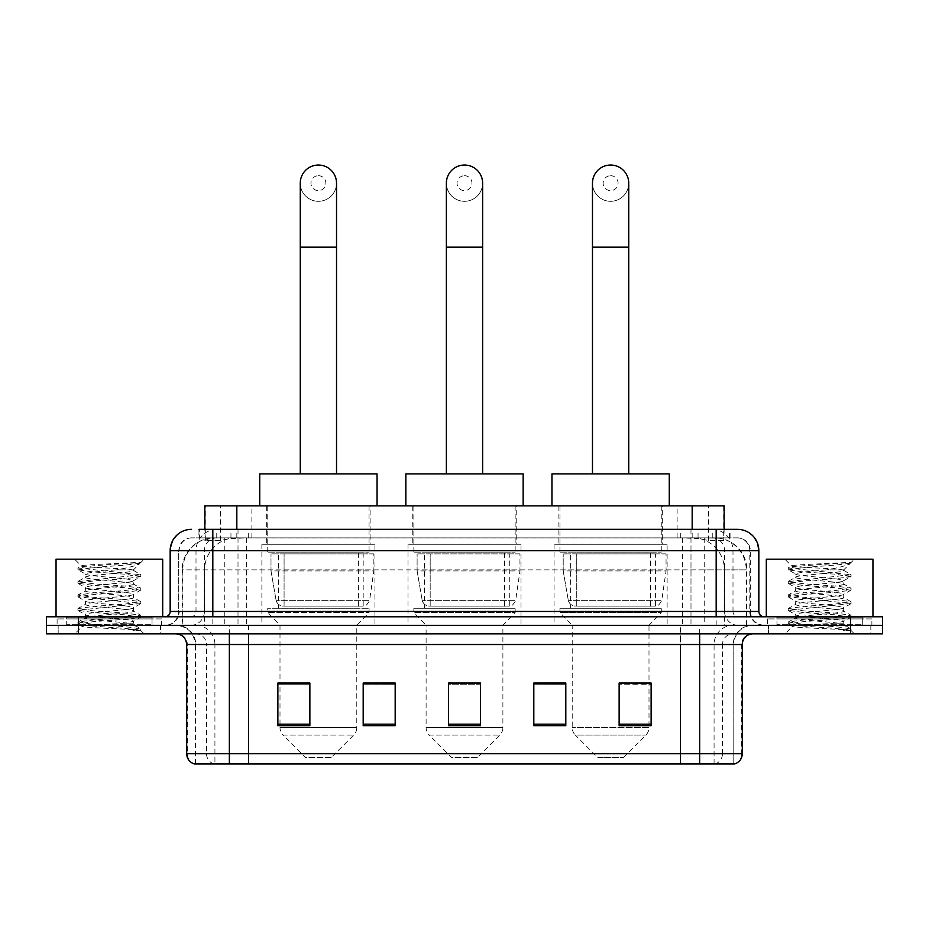 <?xml version="1.0" encoding="UTF-8"?>
<svg xmlns="http://www.w3.org/2000/svg" width="929" height="929" viewBox="0 0 929 929"><rect width="100%" height="100%" fill="white"/><g stroke="black" fill="none" stroke-linecap="round" stroke-linejoin="round"><path stroke-width="0.7" stroke-dasharray="4.64 3.48" d="M667.127 544.266L554.079 544.266L667.127 544.266L667.127 625.322L554.079 625.322L667.127 625.322M554.079 544.266L554.079 625.322M521.018 544.266L407.982 544.266L521.018 544.266L521.018 625.322L407.982 625.322L521.018 625.322M407.982 544.266L407.982 625.322M374.921 544.266L261.873 544.266L374.921 544.266L374.921 625.322L261.873 625.322L374.921 625.322M261.873 544.266L261.873 625.322M714.041 537.868L703.659 537.868L719.592 538.251C723.61 539.459 724.968 540.225 723.679 540.539L708.63 540.539L700.06 538.704L682.409 537.914L246.591 537.914L228.94 538.704L220.37 540.539L205.321 540.539L204.833 529.344M724.167 505.875L204.833 505.875M717.769 538.007A31.992 31.992 0 0 1 746.881 569.86L746.881 625.322L182.119 625.322L746.881 625.322M204.833 540.341L211.231 538.007L225.341 537.868L214.959 537.868M211.231 538.007A31.992 31.992 0 0 0 182.119 569.86L182.769 569.86L182.769 625.322M370.114 505.875L266.669 505.875L370.114 505.875L370.114 544.266L266.669 544.266L370.114 544.266M266.669 505.875L266.669 544.266M516.222 505.875L412.778 505.875L516.222 505.875L516.222 544.266L412.778 544.266L516.222 544.266M412.778 505.875L412.778 544.266M662.331 505.875L558.886 505.875L662.331 505.875L662.331 544.266L558.886 544.266L662.331 544.266M558.886 505.875L558.886 544.266M724.167 529.344L723.679 540.539L723.679 505.875M225.341 537.868L703.659 537.868M212.822 529.344L716.178 529.344M198.957 537.868L730.043 537.868L198.957 537.868L198.957 529.344L217.014 529.344A21.332 21.007 -90 0 0 196.007 550.665L196.007 611.456L170.158 611.456M737.51 537.868L191.49 537.868L737.51 537.868A12.797 12.797 0 0 1 750.307 550.665L750.307 611.456L196.007 611.456A5.33 5.249 90 0 1 190.759 616.786L764.172 616.786L190.759 616.786M170.158 550.665L750.307 550.665L178.693 550.665L178.693 611.456A13.865 13.865 0 0 1 164.828 625.322L764.172 625.322L164.828 625.322M862.286 616.786L776.969 616.786L862.286 616.786L862.286 625.322L776.969 625.322L862.286 625.322L862.286 618.923L776.969 618.923L862.286 618.923M776.969 616.786L776.969 618.923M152.031 616.786L66.714 616.786L152.031 616.786L152.031 625.322L66.714 625.322L152.031 625.322L152.031 618.923L66.714 618.923L152.031 618.923M66.714 616.786L66.714 618.923M850.558 633.857L46.45 633.857L46.45 616.786L882.55 616.786L882.55 625.322L850.558 625.322L882.55 625.322L882.55 633.857L850.558 633.857L850.558 625.322L78.442 625.322L850.558 625.322L850.558 616.786M46.45 625.322L78.442 625.322L46.45 625.322M730.043 537.868L730.043 529.344L199.445 529.344L199.445 537.868M690.99 529.344L690.99 550.665L758.192 550.665A21.332 21.007 90 0 0 737.185 529.344L217.014 529.344M160.566 625.322L160.566 633.857L58.179 633.857L160.566 633.857L58.179 633.857L160.566 633.857L160.566 625.322L58.179 625.322L58.179 633.857L58.179 625.322L160.566 625.322M870.821 625.322L870.821 633.857L768.434 633.857L870.821 633.857L768.434 633.857L870.821 633.857L870.821 625.322L768.434 625.322L768.434 633.857L768.434 625.322L870.821 625.322M161.623 618.923L57.11 618.923L161.623 618.923L161.623 625.322L57.11 625.322L161.623 625.322M57.11 618.923L57.11 625.322M871.89 618.923L767.377 618.923L871.89 618.923L871.89 625.322L767.377 625.322L871.89 625.322M767.377 618.923L767.377 625.322M195.218 763.963L195.218 644.517L214.924 644.517L214.924 763.963L733.782 763.963L733.782 644.517A19.195 19.195 0 0 1 752.978 625.322L176.022 625.322L752.978 625.322M699.653 633.857L176.022 633.857L699.653 633.857M194.37 763.963L734.63 763.963M776.969 625.322L862.286 625.322L776.969 625.322M66.714 625.322L152.031 625.322L66.714 625.322M619.132 683.233L651.124 683.233L651.124 725.677L651.124 683.012L651.124 725.677L619.132 725.677L619.132 683.233L619.132 725.677L651.124 725.677L651.124 683.442L651.124 725.677L651.124 684.719L619.132 684.719L619.132 683.012L619.132 725.677L619.132 683.012L651.124 683.012L619.132 683.012L648.999 683.012L648.999 625.322L572.218 625.322L572.218 727.546A10.66 10.66 0 0 0 575.33 735.094L645.876 735.094L575.33 735.094L597.811 757.565L623.405 757.565L597.811 757.565M565.807 724.19L565.807 683.012L565.807 725.677L533.815 725.677L533.815 683.233L533.815 725.677L565.807 725.677L565.807 683.442L565.807 725.677L565.807 684.719L533.815 684.719L533.815 683.012L533.815 725.677L533.815 683.233L533.815 725.677L533.815 684.719L565.807 684.719L565.807 683.233L565.807 724.19L533.815 724.19L533.815 725.677L565.807 725.677L565.807 683.233L533.815 683.233L533.815 724.19M309.868 683.233L277.876 683.233L277.876 725.677L309.868 725.677L309.868 683.012L309.868 725.677L277.876 725.677L277.876 683.233L277.876 725.677L309.868 725.677L309.868 683.442L309.868 725.677L309.868 684.719L277.876 684.719L277.876 725.677L277.876 683.233L277.876 725.677L277.876 684.719L309.868 684.719L309.868 683.012L277.876 683.012L309.868 683.012L280.001 683.012L280.001 625.322L267.738 612.525L369.057 612.525L267.738 612.525L267.738 608.263L369.057 608.263L267.738 608.263M395.185 724.19L395.185 683.012L395.185 725.677L363.193 725.677L363.193 683.233L363.193 725.677L395.185 725.677L395.185 683.442L395.185 725.677L395.185 684.719L363.193 684.719L363.193 683.012L363.193 725.677L363.193 683.233L363.193 725.677L363.193 684.719L395.185 684.719L395.185 683.233L395.185 724.19L363.193 724.19L363.193 725.677L395.185 725.677L395.185 683.233L363.193 683.233L363.193 724.19M480.502 724.19L480.502 683.012L480.502 725.677L448.498 725.677L448.498 683.233L448.498 725.677L480.502 725.677L480.502 683.442L480.502 725.677L480.502 684.719L448.498 684.719L448.498 725.677L448.498 683.012L480.502 683.012L448.498 683.012L480.502 683.012L480.502 724.19L448.498 724.19M395.185 683.012L363.193 683.012L395.185 683.012M565.807 683.012L533.815 683.012L565.807 683.012M733.26 763.963L680.469 763.963L680.469 753.721L248.531 753.721L248.531 763.963L229.347 763.963L229.347 644.517L195.218 644.517C194.08 632.858 187.681 626.46 176.022 625.322M480.502 684.719L480.502 683.442L480.502 684.719L448.498 684.719L448.498 725.677L480.502 725.677L480.502 684.719M651.124 684.719L651.124 683.442L651.124 684.719L619.132 684.719L619.132 725.677L651.124 725.677L651.124 684.719M480.502 683.233L448.498 683.233M153.099 625.322L65.645 625.322L153.099 625.322A1.068 1.068 0 0 1 152.031 624.253L66.714 624.253L152.031 624.253L152.031 617.855A1.068 1.068 0 0 1 153.099 616.786L65.645 616.786L153.099 616.786M65.645 625.322A1.068 1.068 0 0 0 66.714 624.253L66.714 617.855A1.068 1.068 0 0 0 65.645 616.786M162.691 616.786L56.054 616.786L162.691 616.786M125.16 623.185C110.365 624.265 81.891 625.333 82.158 626.297C79.453 627.818 139.78 629.2 140.755 630.524L125.09 628.376L93.655 626.123L77.943 623.858L93.655 621.606L125.09 619.353L140.604 617.32L133.474 621.327L133.474 623.185L125.16 623.185L133.474 621.327C134.949 619.074 83.796 616.81 85.271 614.545C83.796 612.292 134.949 610.028 133.474 607.775C134.949 605.522 83.796 603.258 85.271 601.005C83.796 598.752 134.949 596.488 133.474 594.235C134.949 591.982 83.796 589.718 85.271 587.465C83.796 585.212 134.949 582.947 133.474 580.695L133.474 584.074L140.604 588.08L125.09 586.048L93.655 583.795L77.943 581.542L140.802 574.761L77.943 567.991L93.655 565.738L140.802 562.533L144.134 559.2L74.599 559.2L144.134 559.2M140.604 617.32L125.09 614.835L93.655 612.571L77.943 610.318L140.802 603.548L77.943 596.778L93.655 594.514L125.09 592.261L140.604 590.229L133.474 594.235L133.474 597.626C134.949 595.361 83.796 593.097 85.271 590.844C83.796 588.591 134.949 586.327 133.474 584.074C134.949 581.821 83.796 579.557 85.271 577.304L78.141 581.31M140.604 590.229L125.09 587.743L93.655 585.491L77.943 583.226L93.655 580.973L125.09 578.721L140.604 576.688L133.474 580.695C134.949 578.442 83.796 576.177 85.271 573.913L85.271 577.304C83.796 575.051 134.949 572.787 133.474 570.534L132.266 569.86C125.717 568.443 80.544 567.201 81.404 565.993L74.599 559.2M140.604 576.688L125.09 574.203L93.655 571.939L78.141 569.918L85.271 573.913C87.918 572.601 98.323 571.242 116.485 569.86L133.474 569.86L133.474 570.534L132.266 569.86L133.474 569.86L139.907 563.427C137.225 565.366 129.421 567.514 116.485 569.86M140.604 603.769L133.474 607.775L133.474 611.166C134.949 608.913 83.796 606.649 85.271 604.396C83.796 602.143 134.949 599.879 133.474 597.626L140.604 601.62L125.09 599.6L93.655 597.335L77.943 595.083L93.655 592.818L125.09 590.565L140.604 588.08M78.141 583.458L85.538 587.767L85.271 590.844L78.141 594.85M140.755 630.524L132.917 630.524C136.842 629.281 138.235 628.027 137.074 626.785L127.842 623.185C115.045 621.489 84.016 619.666 85.271 617.936C83.796 615.683 134.949 613.419 133.474 611.166L140.604 615.172L125.09 613.14L93.655 610.887L77.943 608.623L93.655 606.37L125.09 604.105L140.604 601.62M78.141 596.999L85.538 601.307L85.271 604.396L78.141 608.39M127.842 623.185L133.474 623.185L136.191 626.146L140.604 628.712L125.09 626.68L93.655 624.427L78.141 621.942L93.655 619.91L125.09 617.657L140.604 615.172M78.141 610.55L85.538 614.859L85.271 617.936L78.141 621.942M132.917 630.524L140.802 628.945L140.802 630.524L144.134 633.857L74.599 633.857L144.134 633.857M78.141 624.091L82.228 626.471L74.599 633.857M135.204 562.533C119.992 563.613 78.837 564.774 81.404 565.993L78.141 567.758M56.054 559.2L162.691 559.2M78.141 569.918L93.655 567.433L125.09 565.169L140.604 563.148M318.392 201.303A18.127 18.127 0 0 0 336.53 183.164A18.127 18.127 0 0 1 318.392 201.303A18.127 18.127 0 0 0 336.53 183.164A18.127 18.127 0 0 0 318.392 165.037A18.127 18.127 0 0 0 300.264 183.164A18.127 18.127 0 0 0 318.392 201.303A18.127 18.127 0 0 1 300.264 183.164M318.392 175.709A7.467 7.467 0 0 1 325.858 183.164A7.467 7.467 0 0 1 318.392 190.631A7.467 7.467 0 0 1 310.936 183.164A7.467 7.467 0 0 1 318.392 175.709M300.264 473.883L336.53 473.883L300.264 473.883M331.188 757.565L305.595 757.565L283.124 735.094L353.67 735.094L283.124 735.094A10.66 10.66 0 0 1 280.001 727.546L356.782 727.546A10.66 10.66 0 0 1 353.67 735.094L331.188 757.565L305.595 757.565M369.057 608.263L369.057 612.525L356.782 625.322L280.001 625.322L356.782 625.322L356.782 727.546L280.001 727.546L280.001 683.233M278.398 552.801L358.385 552.801L278.398 552.801L278.398 608.263L358.385 608.263L278.398 608.263M358.385 552.801L358.385 608.263M267.738 505.875L369.057 505.875L267.738 505.875L267.738 552.801L369.057 552.801L267.738 552.801M369.057 505.875L369.057 552.801M377.046 505.875L259.737 505.875L377.046 505.875M259.737 473.883L377.046 473.883M373.853 553.87L271.001 553.87L373.853 553.87L373.853 570.929L271.001 570.929L271.001 553.87L271.001 570.929L276.145 600.645C277.411 604.314 280.059 606.138 284.077 606.126L363.193 606.126L284.088 606.126L284.088 553.87L284.077 606.126C280.07 606.149 277.423 604.314 276.145 600.645L271.001 570.929L373.853 570.929L369.533 600.645L276.145 600.645L369.533 600.645C366.827 605.244 364.725 607.078 363.193 606.126L363.193 553.87L284.088 553.87L363.193 553.87M464.5 201.303A18.127 18.127 0 0 0 482.627 183.164A18.127 18.127 0 0 1 464.5 201.303A18.127 18.127 0 0 0 482.627 183.164A18.127 18.127 0 0 0 464.5 165.037A18.127 18.127 0 0 0 446.373 183.164A18.127 18.127 0 0 0 464.5 201.303A18.127 18.127 0 0 1 446.373 183.164M464.5 175.709A7.467 7.467 0 0 1 471.967 183.164A7.467 7.467 0 0 1 464.5 190.631A7.467 7.467 0 0 1 457.033 183.164A7.467 7.467 0 0 1 464.5 175.709M446.373 473.883L482.627 473.883L446.373 473.883M477.297 757.565L451.703 757.565L429.233 735.094L499.767 735.094L429.233 735.094A10.66 10.66 0 0 1 426.109 727.546L502.891 727.546A10.66 10.66 0 0 1 499.767 735.094L477.297 757.565L451.703 757.565M502.891 625.322L426.109 625.322L426.109 727.546L502.891 727.546L502.891 625.322L515.154 612.525L413.846 612.525L515.154 612.525L515.154 608.263L413.846 608.263L413.846 612.525L426.109 625.322L502.891 625.322M424.507 552.801L504.493 552.801L424.507 552.801L424.507 608.263L504.493 608.263L424.507 608.263M504.493 552.801L504.493 608.263M413.846 505.875L515.154 505.875L413.846 505.875L413.846 552.801L515.154 552.801L413.846 552.801M515.154 505.875L515.154 552.801M523.155 505.875L405.845 505.875L523.155 505.875M405.845 473.883L523.155 473.883M413.846 608.263L515.154 608.263M519.961 553.87L417.109 553.87L519.961 553.87L519.961 570.929L417.109 570.929L417.109 553.87L417.109 570.929L422.242 600.645C423.519 604.314 426.156 606.138 430.185 606.126L509.289 606.126L430.185 606.126L430.185 553.87L430.185 606.126C426.179 606.149 423.531 604.314 422.242 600.645L417.109 570.929L519.961 570.929L515.63 600.645L422.242 600.645L515.63 600.645C512.936 605.244 510.822 607.078 509.301 606.126L430.173 606.126L509.301 606.126M610.608 201.303A18.127 18.127 0 0 0 628.736 183.164A18.127 18.127 0 0 1 610.608 201.303A18.127 18.127 0 0 0 628.736 183.164A18.127 18.127 0 0 0 610.608 165.037A18.127 18.127 0 0 0 592.47 183.164A18.127 18.127 0 0 0 610.608 201.303A18.127 18.127 0 0 1 592.47 183.164M610.608 175.709A7.467 7.467 0 0 1 618.064 183.164A7.467 7.467 0 0 1 610.608 190.631A7.467 7.467 0 0 1 603.142 183.164A7.467 7.467 0 0 1 610.608 175.709M592.47 473.883L628.736 473.883L592.47 473.883M623.405 757.565L645.876 735.094A10.66 10.66 0 0 0 648.999 727.546L572.218 727.546L648.999 727.546L648.999 683.233M648.999 625.322L661.262 612.525L559.943 612.525L661.262 612.525L661.262 608.263L559.943 608.263L559.943 612.525L572.218 625.322L648.999 625.322M570.615 552.801L650.602 552.801L570.615 552.801L570.615 608.263L650.602 608.263L570.615 608.263M650.602 552.801L650.602 608.263M559.943 505.875L661.262 505.875L559.943 505.875L559.943 552.801L661.262 552.801L559.943 552.801M661.262 505.875L661.262 552.801M669.263 505.875L551.954 505.875L669.263 505.875M551.954 473.883L669.263 473.883M559.943 608.263L661.262 608.263M666.058 553.87L563.206 553.87L666.058 553.87L666.058 570.929L563.206 570.929L563.206 553.87L563.206 570.929L568.351 600.645C569.616 604.314 572.264 606.138 576.294 606.126L655.398 606.126L576.294 606.126L576.294 553.87L576.294 606.126C572.276 606.149 569.628 604.314 568.351 600.645L563.206 570.929L666.058 570.929L661.738 600.645L568.351 600.645L661.738 600.645C659.044 605.244 656.931 607.078 655.409 606.126L655.398 553.87L576.294 553.87L655.398 553.87M863.355 625.322L775.901 625.322L863.355 625.322A1.068 1.068 0 0 1 862.286 624.253L776.969 624.253L862.286 624.253L862.286 617.855A1.068 1.068 0 0 1 863.355 616.786L775.901 616.786L863.355 616.786M775.901 625.322A1.068 1.068 0 0 0 776.969 624.253L776.969 617.855A1.068 1.068 0 0 0 775.901 616.786M872.946 616.786L766.309 616.786L872.946 616.786M835.415 623.185C820.632 624.265 792.147 625.333 792.414 626.297C789.708 627.818 850.035 629.2 851.01 630.524L835.345 628.376L803.91 626.123L788.198 623.858L803.91 621.606L835.345 619.353L850.859 617.32L843.729 621.327L843.729 623.185L835.415 623.185L843.729 621.327C845.204 619.074 794.051 616.81 795.526 614.545C794.051 612.292 845.204 610.028 843.729 607.775C845.204 605.522 794.051 603.258 795.526 601.005C794.051 598.752 845.204 596.488 843.729 594.235C845.204 591.982 794.051 589.718 795.526 587.465C794.051 585.212 845.204 582.947 843.729 580.695L843.729 584.074L850.859 588.08L835.345 586.048L803.91 583.795L788.198 581.542L851.057 574.761L788.198 567.991L803.91 565.738L851.057 562.533L854.401 559.2L784.866 559.2L854.401 559.2M850.859 617.32L835.345 614.835L803.91 612.571L788.198 610.318L851.057 603.548L788.198 596.778L803.91 594.514L835.345 592.261L850.859 590.229L843.729 594.235L843.729 597.626C845.204 595.361 794.051 593.097 795.526 590.844C794.051 588.591 845.204 586.327 843.729 584.074C845.204 581.821 794.051 579.557 795.526 577.304L788.396 581.31M850.859 590.229L835.345 587.743L803.91 585.491L788.198 583.226L803.91 580.973L835.345 578.721L850.859 576.688L843.729 580.695C845.204 578.442 794.051 576.177 795.526 573.913L795.526 577.304C794.051 575.051 845.204 572.787 843.729 570.534L842.522 569.86C835.972 568.443 790.8 567.201 791.659 565.993L784.866 559.2M850.859 576.688L835.345 574.203L803.91 571.939L788.396 569.918L795.526 573.913C798.185 572.601 808.59 571.242 826.74 569.86L843.729 569.86L843.729 570.534L842.522 569.86L843.729 569.86L850.163 563.427C847.48 565.366 839.677 567.514 826.74 569.86M850.859 603.769L843.729 607.775L843.729 611.166C845.204 608.913 794.051 606.649 795.526 604.396C794.051 602.143 845.204 599.879 843.729 597.626L850.859 601.62L835.345 599.6L803.91 597.335L788.198 595.083L803.91 592.818L835.345 590.565L850.859 588.08M788.396 583.458L795.793 587.767L795.526 590.844L788.396 594.85M851.01 630.524L843.172 630.524C847.109 629.281 848.491 628.027 847.329 626.785L838.097 623.185C825.3 621.489 794.272 619.666 795.526 617.936C794.051 615.683 845.204 613.419 843.729 611.166L850.859 615.172L835.345 613.14L803.91 610.887L788.198 608.623L803.91 606.37L835.345 604.105L850.859 601.62M788.396 596.999L795.793 601.307L795.526 604.396L788.396 608.39M838.097 623.185L843.729 623.185L846.458 626.146L850.859 628.712L835.345 626.68L803.91 624.427L788.396 621.942L803.91 619.91L835.345 617.657L850.859 615.172M788.396 610.55L795.793 614.859L795.526 617.936L788.396 621.942M843.172 630.524L851.057 628.945L851.057 630.524L854.401 633.857L784.866 633.857L854.401 633.857M788.396 624.091L792.483 626.471L784.866 633.857M845.471 562.533C830.247 563.613 789.093 564.774 791.659 565.993L788.396 567.758M766.309 559.2L872.946 559.2M788.396 569.918L803.91 567.433L835.345 565.169L850.859 563.148M284.077 606.126L363.193 606.126L284.077 606.126M205.321 540.539L205.321 505.875M209.408 538.251A31.992 31.505 -90 0 0 182.769 569.86L746.881 569.86L704.217 569.86L704.217 625.322M746.231 625.322L746.231 569.86A31.992 31.505 90 0 0 719.592 538.251M224.783 537.868L224.783 569.86L182.119 569.86L182.119 625.322M682.409 537.914L682.409 625.322M700.06 538.704A31.992 31.505 90 0 1 724.411 569.86L724.411 625.322M246.591 537.914L246.591 625.322M228.94 538.704A31.992 31.505 -90 0 0 204.589 569.86L204.589 625.322M704.217 537.868L704.217 569.86L224.783 569.86L224.783 625.322M236.825 537.937L236.825 529.344M220.37 540.539L220.37 505.875M251.875 537.937L251.875 505.875M677.125 537.937L677.125 505.875M708.63 540.539L708.63 505.875M692.175 537.937L692.175 529.344M230.949 537.868L230.949 529.344M191.49 537.868C185.916 538.135 181.956 540.794 179.622 545.869L178.693 550.665L178.693 611.456L716.178 611.456L716.178 537.868M238.01 529.344L238.01 611.456L179.204 611.456A13.865 13.656 90 0 1 165.559 625.322M716.178 625.322L716.178 611.456L750.307 611.456C751.131 619.875 755.753 624.497 764.172 625.322M758.842 611.456L758.192 611.456L758.192 550.665L758.842 550.665M78.442 616.786L78.442 633.857M191.815 529.344A21.332 21.007 -90 0 0 170.808 550.665L170.808 611.456A5.33 5.249 90 0 1 165.559 616.786M711.986 529.344A21.332 21.007 90 0 1 732.993 550.665L732.993 611.456L690.99 611.456L690.99 616.786M763.441 616.786A5.33 5.249 -90 0 1 758.192 611.456L732.993 611.456A5.33 5.249 -90 0 0 738.241 616.786M191.815 537.868A12.797 12.6 -90 0 0 179.204 550.665L690.99 550.665L690.99 611.456L238.01 611.456L238.01 616.786M238.01 537.868L238.01 625.322M217.014 537.868A12.797 12.6 -90 0 0 204.403 550.665L204.403 611.456A13.865 13.656 90 0 1 190.759 625.322M212.822 537.868L212.822 625.322M737.185 537.868A12.797 12.6 90 0 1 749.796 550.665L749.796 611.456A13.865 13.656 -90 0 0 763.441 625.322M711.986 537.868A12.797 12.6 90 0 1 724.597 550.665L724.597 611.456A13.865 13.656 -90 0 0 738.241 625.322M690.99 537.868L690.99 625.322M216.747 537.868L216.747 529.344M248.252 537.868L248.252 529.344M680.748 537.868L680.748 529.344M712.253 537.868L712.253 529.344M729.555 537.868L729.555 529.344M698.051 537.868L698.051 529.344M714.924 763.963A10.66 10.498 90 0 0 722.483 753.721L680.469 753.721L680.469 644.517L733.26 644.517A19.195 18.905 -90 0 1 752.165 625.322M214.076 763.963A10.66 10.498 -90 0 1 206.517 753.721L206.517 644.517L248.531 644.517L248.531 753.721L186.694 753.721M186.694 644.517L206.517 644.517A10.66 10.498 90 0 0 196.019 633.857M194.904 763.963A10.66 10.498 -90 0 1 187.333 753.721L187.333 644.517A10.66 10.498 90 0 0 176.835 633.857M734.096 763.963A10.66 10.498 90 0 0 741.667 753.721L722.483 753.721L722.483 644.517L742.306 644.517M742.306 753.721L741.667 753.721L741.667 644.517A10.66 10.498 -90 0 1 752.165 633.857M196.019 625.322A19.195 18.905 90 0 1 214.924 644.517L722.483 644.517A10.66 10.498 -90 0 1 732.981 633.857M248.531 763.963L248.531 633.857M680.469 763.963L680.469 633.857M714.076 763.963L714.076 644.517A19.195 18.905 -90 0 1 732.981 625.322M733.782 763.963L733.782 644.517L229.347 644.517L229.347 625.322M699.653 763.963L699.653 625.322M195.74 763.963L195.74 644.517A19.195 18.905 90 0 0 176.835 625.322M248.531 625.322L248.531 644.517L680.469 644.517L680.469 625.322M309.868 724.19L277.876 724.19M651.124 724.19L619.132 724.19M152.031 617.855L66.714 617.855L152.031 617.855M336.53 247.16L300.264 247.16M482.627 247.16L446.373 247.16M628.736 247.16L592.47 247.16M862.286 617.855L776.969 617.855L862.286 617.855M77.943 622.163L77.943 623.858M140.802 615.393L140.802 617.088M77.943 608.623L77.943 610.318M140.802 601.853L140.802 603.548M77.943 595.083L77.943 596.778M140.802 588.312L140.802 589.996M77.943 581.542L77.943 583.226M140.802 574.761L140.802 576.456M77.943 567.991L77.943 569.686M133.207 570.232L140.604 574.54M509.289 606.126L509.289 553.87M788.198 622.163L788.198 623.858M851.057 615.393L851.057 617.088M788.198 608.623L788.198 610.318M851.057 601.853L851.057 603.548M788.198 595.083L788.198 596.778M851.057 588.312L851.057 589.996M788.198 581.542L788.198 583.226M851.057 574.761L851.057 576.456M788.198 567.991L788.198 569.686M843.462 570.232L850.859 574.54"/><path stroke-width="1.39" d="M204.833 529.344L204.833 505.875L724.167 505.875L724.167 529.344M199.445 529.344L730.043 529.344M198.957 529.344L212.822 529.344L212.822 550.665L170.158 550.665L170.158 611.456A5.33 5.33 0 0 1 164.828 616.786M191.49 529.344A21.332 21.332 0 0 0 170.158 550.665M737.51 529.344A21.332 21.332 0 0 1 758.842 550.665L716.178 550.665L716.178 529.344L737.185 529.344M758.842 550.665L758.842 611.456C759.156 614.696 760.932 616.473 764.172 616.786M78.442 616.786L46.45 616.786L46.45 625.322L78.442 625.322L46.45 625.322L46.45 633.857L78.442 633.857L78.442 625.322L850.558 625.322L78.442 625.322L78.442 616.786L850.558 616.786L850.558 625.322L882.55 625.322L850.558 625.322L850.558 633.857L78.442 633.857M850.558 633.857L882.55 633.857L882.55 616.786L850.558 616.786M742.306 753.721C742.016 758.83 739.461 762.244 734.63 763.963L699.653 763.963L699.653 753.721L742.306 753.721L742.306 644.517A10.66 10.66 0 0 1 752.978 633.857M699.653 763.963L194.37 763.963A10.66 10.66 0 0 1 186.694 753.721L186.694 644.517C186.055 638.037 182.502 634.484 176.022 633.857M651.124 725.677L651.124 683.012L619.132 683.012L619.132 725.677L651.124 725.677M565.807 725.677L565.807 683.012L533.815 683.012L533.815 725.677L565.807 725.677M309.868 725.677L309.868 683.012L277.876 683.012L277.876 725.677L309.868 725.677M395.185 725.677L395.185 683.012L363.193 683.012L363.193 725.677L395.185 725.677M480.502 725.677L480.502 683.012L448.498 683.012L448.498 725.677L480.502 725.677M186.694 753.721L229.347 753.721L229.347 763.963L214.924 763.963M680.469 763.963L248.531 763.963M619.132 683.233L648.999 683.233M395.185 683.012L363.193 683.233L395.185 683.012M280.001 683.233L309.868 683.233M565.807 683.012L533.815 683.233L565.807 683.012M480.502 683.233L448.498 683.233M162.691 616.786L162.691 559.2L56.054 559.2L56.054 616.786M300.264 473.883L300.264 183.164A18.127 18.127 0 0 1 318.392 165.037A18.127 18.127 0 0 1 336.53 183.164A18.127 18.127 0 0 0 318.392 165.037M336.53 473.883L336.53 183.164M377.046 505.875L377.046 473.883L259.737 473.883L259.737 505.875M446.373 473.883L446.373 183.164A18.127 18.127 0 0 1 464.5 165.037A18.127 18.127 0 0 1 482.627 183.164A18.127 18.127 0 0 0 464.5 165.037M482.627 473.883L482.627 183.164M523.155 505.875L523.155 473.883L405.845 473.883L405.845 505.875M592.47 473.883L592.47 183.164A18.127 18.127 0 0 1 610.608 165.037A18.127 18.127 0 0 1 628.736 183.164A18.127 18.127 0 0 0 610.608 165.037M628.736 473.883L628.736 183.164M669.263 505.875L669.263 473.883L551.954 473.883L551.954 505.875M872.946 616.786L872.946 559.2L766.309 559.2L766.309 616.786M236.825 529.344L236.825 505.875M692.175 529.344L692.175 505.875M212.822 616.786L212.822 611.456L758.842 611.456M170.158 611.456L212.822 611.456L212.822 550.665L716.178 550.665L716.178 616.786M699.653 633.857L699.653 644.517L186.694 644.517M742.306 644.517L699.653 644.517L699.653 753.721L229.347 753.721L229.347 633.857M480.502 724.19L448.498 724.19M395.185 724.19L363.193 724.19M309.868 724.19L277.876 724.19M565.807 724.19L533.815 724.19M651.124 724.19L619.132 724.19M300.264 247.16L336.53 247.16M446.373 247.16L482.627 247.16M592.47 247.16L628.736 247.16"/></g></svg>
